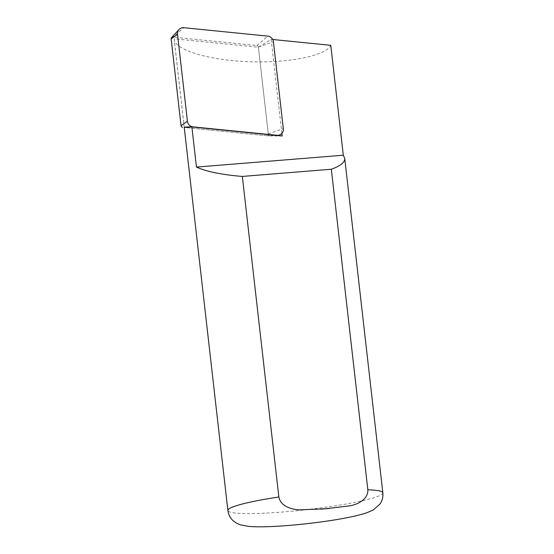 <?xml version="1.0" encoding="UTF-8"?>
<svg xmlns="http://www.w3.org/2000/svg" width="554" height="554" viewBox="0 0 554 554"><rect width="100%" height="100%" fill="white"/><g stroke="black" fill="none" stroke-linecap="round" stroke-linejoin="round"><path stroke-width="0.42" stroke-dasharray="2.77 2.08" d="M171.574 37.596A1.683 1.593 -114.7 0 1 172.848 37.111L183.796 27.7M281.882 133.389L271.162 39.341L258.399 47.242L174.171 38.794L184.274 127.455L266.585 135.716A1.683 1.593 65.3 0 0 268.274 133.93L258.379 47.076A1.683 1.593 65.3 0 0 256.876 45.546L172.848 37.111M174.171 38.794L174.205 39.362C175.209 50.116 209.059 60.268 248.739 61.716C288.399 63.288 325.655 55.843 330.78 45.324M272.7 39.493L271.162 39.341M282.18 136L268.503 135.91L184.274 127.455M258.399 47.242L268.503 135.91M256.876 45.546L267.824 36.135M258.379 47.076L273.42 41.806M268.274 133.93L283.316 128.66M266.585 135.716L275.726 135.349M320.918 509.154A62.387 6.475 -6.5 0 1 325.108 508.801A62.387 6.475 -6.5 0 1 329.159 508.489M382.842 492.825A77.982 8.095 -6.5 0 1 306.279 509.701A77.982 8.095 -6.5 0 1 227.881 510.483M266.799 135.723L276.086 135.384M184.247 127.455L174.205 39.362"/><path stroke-width="0.83" d="M177.529 34.334A6.239 5.914 -114.7 0 1 183.796 27.7L267.824 36.135A6.239 5.914 65.3 0 1 273.42 41.806L283.316 128.66A6.239 5.914 65.3 0 1 277.042 135.294L193.014 126.866A6.239 5.914 65.3 0 1 187.425 121.188L177.529 34.334L171.158 38.905A1.683 1.593 -114.7 0 1 171.574 37.596L179.067 29.487M272.7 39.493L330.78 45.324L343.3 155.21L344.726 158.292C345.031 162.28 340.565 165.93 331.32 169.24L367.842 489.798C368.251 499.327 358.147 504.133 350.433 505.76L325.108 508.801L299.645 509.874C291.695 509.528 280.58 506.418 278.856 496.986L242.333 176.435C221.905 174.752 206.614 171.629 196.455 167.079L191.885 126.935C187.1 126.894 184.558 127.067 184.274 127.455L193.014 126.866M171.158 38.905L181.054 125.758A1.683 1.593 65.3 0 0 182.564 127.288M331.32 169.24L242.333 176.435M191.885 126.935L282.18 136L281.882 133.389M343.3 155.21L196.455 167.079M275.726 135.349L277.042 135.294M181.054 125.758L187.425 121.188M329.159 508.489L320.918 509.154M367.842 489.798A77.982 8.095 -6.5 0 1 382.842 492.825C383.229 496.945 382.302 500.664 380.051 503.974L373.313 509.964L366.713 512.796C357.801 515.719 344.934 518.433 328.12 520.926C296.009 525.677 262.056 527.927 248.005 526.3L240.277 524.804L236.69 523.274L233.109 520.718C230.173 517.997 228.435 514.583 227.881 510.483A77.982 8.095 -6.5 0 1 278.856 496.986M276.086 135.384L277.831 135.321M382.842 492.825L344.726 158.292M227.881 510.483L184.247 127.455"/></g></svg>

